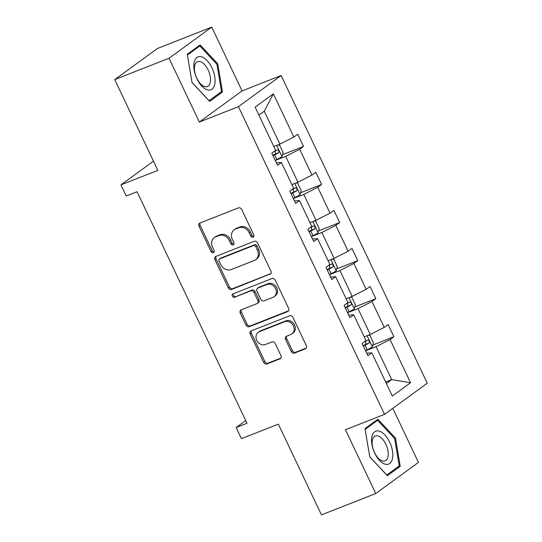 <?xml version="1.0" encoding="UTF-8"?>
<svg xmlns="http://www.w3.org/2000/svg" width="542" height="542" viewBox="0 0 542 542"><rect width="100%" height="100%" fill="white"/><g stroke="black" fill="none" stroke-linecap="round" stroke-linejoin="round"><path stroke-width="0.81" d="M253.046 237.166A1.87 1.592 -126.1 0 0 253.744 234.896L241.657 209.449A2.669 2.27 -126.1 0 0 238.392 207.898L200.018 222.992A2.669 2.27 -126.1 0 0 199.585 223.229A2.669 2.27 -126.1 0 0 199.022 226.224L211.109 251.671A1.87 1.592 -126.1 0 0 214.09 250.499L212.532 247.206A8.537 7.263 -126.1 0 1 214.32 237.62A8.537 7.263 -126.1 0 1 215.709 236.861L218.907 235.601A8.537 7.263 -126.1 0 1 229.368 240.58L230.933 243.873A1.87 1.592 -126.1 0 0 233.914 242.701L232.355 239.408A8.537 7.263 -126.1 0 1 234.144 229.822A8.537 7.263 -126.1 0 1 235.533 229.056L238.731 227.803A8.537 7.263 -126.1 0 1 249.191 232.782L250.756 236.075A1.87 1.592 -126.1 0 0 253.046 237.166M114.748 79.593L157.465 48.462L211.759 27.1L169.043 58.231L114.748 79.593L157.851 170.364L120.927 184.89L126.198 195.994L137.058 191.719L247.01 423.282L236.156 427.55L241.427 438.654L278.344 424.129L321.447 514.9L375.742 493.538L418.458 462.407L392.787 408.336M291.284 351.528A2.669 2.27 -126.1 0 0 294.55 353.079L305.315 348.845A2.669 2.27 -126.1 0 0 305.749 348.608A2.669 2.27 -126.1 0 0 306.311 345.613L292.89 317.348A2.669 2.27 -126.1 0 0 289.624 315.796L251.251 330.891A2.669 2.27 -126.1 0 0 250.817 331.128A2.669 2.27 -126.1 0 0 250.262 334.123L263.676 362.388A2.669 2.27 -126.1 0 0 266.949 363.939L279.95 358.824A2.669 2.27 -126.1 0 0 280.383 358.587A2.669 2.27 -126.1 0 0 280.946 355.593L275.2 343.499A2.669 2.27 -126.1 0 0 271.935 341.941L265.485 344.475A7.141 6.07 -126.1 0 1 257.104 340.999A7.141 6.07 -126.1 0 1 258.236 332.3A7.141 6.07 -126.1 0 1 259.401 331.663L284.658 321.724A7.141 6.07 -126.1 0 1 293.039 325.207A7.141 6.07 -126.1 0 1 291.908 333.899A7.141 6.07 -126.1 0 1 290.742 334.536L286.535 336.196A2.669 2.27 -126.1 0 0 286.101 336.433A2.669 2.27 -126.1 0 0 285.539 339.428L291.284 351.528L292.436 350.681A2.669 2.27 -126.1 0 0 295.708 352.239L306.237 348.099M169.043 58.231L199.341 122.038L238.433 106.659L384.535 414.352L345.444 429.731L375.742 493.538M269.95 274.36A2.669 2.27 -126.1 0 0 270.383 274.123A2.669 2.27 -126.1 0 0 270.946 271.122L257.525 242.863A2.669 2.27 -126.1 0 0 254.252 241.305L215.885 256.4A2.669 2.27 -126.1 0 0 215.452 256.644A2.669 2.27 -126.1 0 0 214.889 259.638L228.311 287.897A2.669 2.27 -126.1 0 0 231.576 289.455L270.743 273.778M275.207 280.106L288.629 308.371A2.669 2.27 -126.1 0 1 288.066 311.365A2.669 2.27 -126.1 0 1 287.633 311.603L249.266 326.697A2.669 2.27 -126.1 0 1 245.993 325.139L240.248 313.046A2.669 2.27 -126.1 0 1 240.811 310.051A2.669 2.27 -126.1 0 1 241.244 309.814L256.806 303.689A2.669 2.27 -126.1 0 0 257.24 303.452A2.669 2.27 -126.1 0 0 257.802 300.458L253.988 292.436A2.669 2.27 -126.1 0 0 250.722 290.878L234.523 297.253A1.87 1.592 -126.1 0 1 232.931 293.899L271.942 278.547A2.669 2.27 -126.1 0 1 275.207 280.106M366.765 353.208L371.805 352.849L367.937 355.667L362.144 343.465L366.013 340.647L353.73 314.787L349.861 317.605L344.068 305.403L347.937 302.585L335.654 276.718L331.785 279.536L325.993 267.335L329.861 264.516L317.578 238.656L313.71 241.475L307.917 229.273L311.786 226.454L299.502 200.587L295.634 203.406L289.841 191.204L293.71 188.386L281.427 162.525L277.565 165.344L271.766 153.142L275.634 150.324L255.126 107.133L273.371 93.841L293.879 137.031L297.748 134.213L303.54 146.415L299.672 149.233L311.955 175.093L315.823 172.275L321.616 184.476L317.748 187.295L330.031 213.162L333.899 210.343L339.692 222.538L335.823 225.357L348.106 251.224L351.968 248.405L357.767 260.607L353.899 263.426L366.175 289.293L370.044 286.474L375.836 298.669L371.968 301.488L384.251 327.354L388.119 324.536L393.912 336.738L390.044 339.556L410.551 382.747L392.313 396.039L371.805 352.849M238.433 106.659L281.149 75.528L427.252 383.221L384.535 414.352M347.544 312.727L357.998 308.615L370.281 334.475L364.21 336.867M370.281 334.475L384.251 327.354M357.998 308.615L371.968 301.488M348.689 315.139L353.73 314.787M329.468 274.659L339.929 270.546L352.205 296.413L346.142 298.798M352.205 296.413L366.175 289.293M339.929 270.546L353.899 263.426M330.613 277.077L335.654 276.718M311.393 236.597L321.853 232.484L334.129 258.344L328.066 260.736M334.129 258.344L348.106 251.224M321.853 232.484L335.823 225.357M312.544 239.008L317.578 238.656M293.324 198.528L303.777 194.415L316.061 220.282L309.99 222.667M316.061 220.282L330.031 213.162M303.777 194.415L317.748 187.295M294.469 200.947L299.502 200.587M275.248 160.466L285.702 156.353L297.985 182.22L291.914 184.605M297.985 182.22L311.955 175.093M285.702 156.353L299.672 149.233M276.393 162.878L281.427 162.525M273.371 93.841L264.266 111.212L279.909 144.152L273.839 146.536M279.909 144.152L293.879 137.031M199.341 122.038L242.057 90.907L211.759 27.1M242.057 90.907L281.149 75.528M153.481 161.164L120.927 184.89M245.729 420.578L236.156 427.55M386.365 383.519L391.717 379.617L376.073 346.677L365.62 350.789M385.647 382.008L391.717 379.617L410.551 382.747M264.266 111.212L258.913 115.114M376.073 346.677L390.044 339.556M282.511 154.687L303.54 146.415M300.58 192.749L321.616 184.476M318.655 230.817L339.692 222.538M336.731 268.879L357.767 260.607M354.807 306.948L375.836 298.669M372.882 345.01L393.912 336.738M222.498 92.025L217.748 63.793L200.133 44.932L187.268 54.308L192.017 82.54L209.632 101.401L222.498 92.025L219.124 93.353M377.869 419.237L365.003 428.614L369.752 456.845L387.367 475.707L400.233 466.33L395.484 438.099L377.869 419.237M253.812 236.414A1.87 1.592 -126.1 0 1 251.915 235.235L250.35 231.935A8.537 7.263 -126.1 0 0 239.889 226.956L238.731 227.803M234.144 229.822L235.303 228.981A8.537 7.263 -126.1 0 1 236.691 228.216L239.889 226.956M214.32 237.62L215.472 236.779A8.537 7.263 -126.1 0 1 216.868 236.014L220.066 234.761A8.537 7.263 -126.1 0 1 230.526 239.74L232.084 243.033A1.87 1.592 -126.1 0 0 233.988 244.212M200.255 222.898A2.669 2.27 -126.1 0 0 200.181 225.384L212.261 250.831A1.87 1.592 -126.1 0 0 214.158 252.016M216.123 256.312A2.669 2.27 -126.1 0 0 216.041 258.798L229.462 287.057A2.669 2.27 -126.1 0 0 232.735 288.615L270.865 273.608M255.79 246.671A1.87 1.592 -126.1 0 0 253.5 245.58L219.822 258.832A1.87 1.592 -126.1 0 0 219.124 261.095L220.777 264.571A8.537 7.263 -126.1 0 0 231.238 269.55L254.259 260.492A8.537 7.263 -126.1 0 0 255.648 259.726A8.537 7.263 -126.1 0 0 257.436 250.147L255.79 246.671L256.942 245.831A1.87 1.592 -126.1 0 0 254.659 244.74L253.5 245.58M219.517 259.001L220.669 258.161A1.87 1.592 -126.1 0 1 220.973 257.992L254.659 244.74M255.648 259.726L256.8 258.886A8.537 7.263 -126.1 0 0 258.595 249.3L257.436 250.147M256.942 245.831L258.595 249.3M288.554 310.851L250.418 325.857L249.266 326.697M241.481 309.719A2.669 2.27 -126.1 0 0 241.407 312.206L247.145 324.299A2.669 2.27 -126.1 0 0 250.418 325.857M257.24 303.452L258.398 302.612A2.669 2.27 -126.1 0 0 258.954 299.618L255.147 291.589A2.669 2.27 -126.1 0 0 251.874 290.038L234.523 297.253M233.351 293.73A1.87 1.592 -126.1 0 0 235.675 296.413M272.951 297.334A7.141 6.07 -126.1 0 0 274.117 296.698A7.141 6.07 -126.1 0 0 275.248 288.005A7.141 6.07 -126.1 0 0 266.867 284.523L257.972 288.026A2.669 2.27 -126.1 0 0 257.538 288.263A2.669 2.27 -126.1 0 0 256.976 291.257L260.783 299.286A2.669 2.27 -126.1 0 0 264.056 300.837L272.951 297.334M274.117 296.698L275.268 295.857A7.141 6.07 -126.1 0 0 276.406 287.158A7.141 6.07 -126.1 0 0 268.026 283.683L266.867 284.523M257.538 288.263L258.69 287.423A2.669 2.27 -126.1 0 1 259.123 287.185L268.026 283.683M286.772 336.101A2.669 2.27 -126.1 0 0 286.698 338.587L292.436 350.681M291.908 333.899L293.059 333.059A7.141 6.07 -126.1 0 0 294.198 324.36A7.141 6.07 -126.1 0 0 285.817 320.884L284.658 321.724M258.236 332.3L259.394 331.46A7.141 6.07 -126.1 0 1 260.553 330.823L285.817 320.884M251.488 330.796A2.669 2.27 -126.1 0 0 251.413 333.283L264.835 361.541A2.669 2.27 -126.1 0 0 268.1 363.099L280.871 358.079M216.82 64.152L217.748 63.793M394.556 438.458L395.484 438.099M396.859 467.658L400.233 466.33M278.06 144.877L279.631 145.222L283.107 152.539L281.955 156.665A7.202 0.82 154.6 0 1 276.86 159.511L275.173 160.317M272.972 155.683L274.659 154.876A7.202 0.82 -25.4 0 0 278.622 152.763C279.401 151.001 278.94 150.026 277.226 149.836A7.202 0.82 154.6 0 1 273.703 151.733M275.241 150.954L275.492 153.996A3.672 0.42 154.6 0 1 274.36 154.565L272.802 155.317M296.135 182.945L297.707 183.284L301.183 190.608L300.031 194.727A7.202 0.82 154.6 0 1 294.929 197.573L293.249 198.379M291.047 193.745L292.727 192.938A7.202 0.82 -25.4 0 0 296.698 190.831C297.477 189.07 297.016 188.094 295.302 187.905A7.202 0.82 154.6 0 1 291.779 189.802M293.31 189.016L293.568 192.058A3.672 0.42 154.6 0 1 292.436 192.634L290.878 193.386M314.211 221.007L315.783 221.353L319.258 228.67L318.107 232.796A7.202 0.82 154.6 0 1 313.005 235.641L311.325 236.447M309.123 231.813L310.803 231A7.202 0.82 -25.4 0 0 314.767 228.893C315.552 227.132 315.085 226.156 313.378 225.967A7.202 0.82 154.6 0 1 309.848 227.864M311.386 227.084L311.643 230.126A3.672 0.42 154.6 0 1 310.512 230.696L308.954 231.448M201.678 56.869A17.669 9.065 68.5 0 0 194.185 70.142A17.669 9.065 68.5 0 0 207.22 89.809A17.669 9.065 68.5 0 0 214.713 76.53A17.669 9.065 68.5 0 0 201.678 56.869M200.371 61.646A13.381 6.863 68.5 0 0 197.573 61.666A13.381 6.863 68.5 0 0 195.255 74.166A13.381 6.863 68.5 0 0 204.564 86.584A13.381 6.863 68.5 0 0 207.369 86.564A13.381 6.863 68.5 0 0 209.686 74.071A13.381 6.863 68.5 0 0 200.371 61.646M187.397 55.054L199.849 45.982L216.915 64.254L221.515 91.612L209.049 100.697L192.003 82.438M197.342 46.964L199.849 45.982M379.414 431.175A17.669 9.065 68.5 0 0 371.92 444.447A17.669 9.065 68.5 0 0 384.949 464.115A17.669 9.065 68.5 0 0 392.449 450.836A17.669 9.065 68.5 0 0 379.414 431.175M378.106 435.951A13.381 6.863 68.5 0 0 375.301 435.971A13.381 6.863 68.5 0 0 372.984 448.471A13.381 6.863 68.5 0 0 382.3 460.89A13.381 6.863 68.5 0 0 385.105 460.876A13.381 6.863 68.5 0 0 387.422 448.376A13.381 6.863 68.5 0 0 378.106 435.951M365.132 429.359L377.584 420.287L394.651 438.559L399.251 465.917L386.785 475.002L369.732 456.743M375.078 421.269L377.584 420.287M332.287 259.076L333.852 259.415L337.327 266.739L336.175 270.858A7.202 0.82 154.6 0 1 331.081 273.703L329.4 274.509M327.199 269.875L328.879 269.069A7.202 0.82 -25.4 0 0 332.842 266.962C333.628 265.201 333.161 264.218 331.453 264.035A7.202 0.82 154.6 0 1 327.924 265.926M329.461 265.146L329.719 268.188A3.672 0.42 154.6 0 1 328.587 268.764L327.022 269.51M350.362 297.138L351.927 297.483L355.403 304.8L354.251 308.926A7.202 0.82 154.6 0 1 349.156 311.772L347.476 312.578M345.274 307.937L346.955 307.131A7.202 0.82 -25.4 0 0 350.918 305.024C351.704 303.263 351.236 302.287 349.529 302.097A7.202 0.82 154.6 0 1 345.999 303.994M347.537 303.215L347.795 306.257A3.672 0.42 154.6 0 1 346.663 306.826L345.098 307.578M368.431 335.207L370.003 335.545L373.479 342.869L372.327 346.988A7.202 0.82 154.6 0 1 367.232 349.834L365.545 350.64M363.35 346.006L365.03 345.2A7.202 0.82 -25.4 0 0 368.994 343.093C369.773 341.325 369.312 340.349 367.605 340.159A7.202 0.82 154.6 0 1 364.075 342.056M365.613 341.277L365.87 344.319A3.672 0.42 154.6 0 1 364.732 344.895L363.174 345.64M250.35 231.935L249.191 232.782M236.691 228.216L235.533 229.056M232.084 243.033L230.933 243.873M230.526 239.74L229.368 240.58M220.066 234.761L218.907 235.601M216.868 236.014L215.709 236.861M212.261 250.831L211.109 251.671M200.181 225.384L199.022 226.224M251.915 235.235L250.756 236.075M232.735 288.615L231.576 289.455M229.462 287.057L228.311 287.897M216.041 258.798L214.889 259.638M220.973 257.992L219.822 258.832M288.425 311.02L287.633 311.603M247.145 324.299L245.993 325.139M241.407 312.206L240.248 313.046M258.954 299.618L257.802 300.458M255.147 291.589L253.988 292.436M251.874 290.038L250.722 290.878M259.123 287.185L257.972 288.026M286.698 338.587L285.539 339.428M260.553 330.823L259.401 331.663M280.742 358.248L279.95 358.824M268.1 363.099L266.949 363.939M264.835 361.541L263.676 362.388M251.413 333.283L250.262 334.123M306.115 348.269L305.315 348.845M295.708 352.239L294.55 353.079M281.982 156.563L276.691 145.419M276.86 159.511L274.659 154.876M275.492 153.996L278.622 152.763M300.058 194.625L294.767 183.481M294.929 197.573L292.727 192.938M293.568 192.058L296.698 190.831M318.134 232.694L312.842 221.549M313.005 235.641L310.803 231M311.643 230.126L314.767 228.893M336.209 270.756L330.918 259.611M331.081 273.703L328.879 269.069M329.719 268.188L332.842 266.962M354.285 308.825L348.994 297.68M349.156 311.772L346.955 307.131M347.795 306.257L350.918 305.024M372.361 346.887L367.063 335.742M367.232 349.834L365.03 345.2M365.87 344.319L368.994 343.093"/></g></svg>
